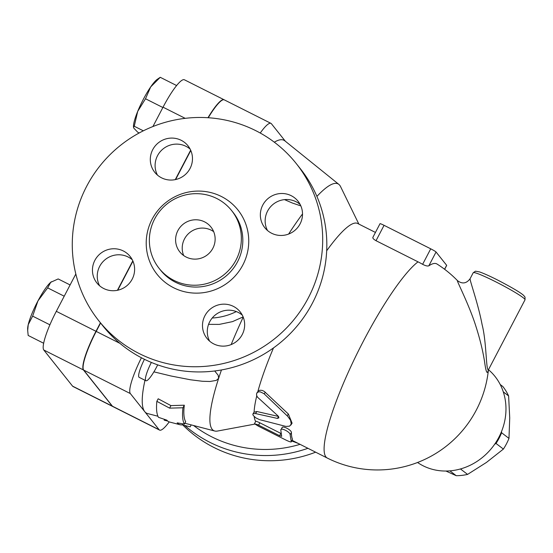 <?xml version="1.0" encoding="UTF-8"?>
<svg xmlns="http://www.w3.org/2000/svg" width="553" height="553" viewBox="0 0 553 553"><rect width="100%" height="100%" fill="white"/><g stroke="black" fill="none" stroke-linecap="round" stroke-linejoin="round"><path stroke-width="0.83" d="M182.766 424.946A126.195 123.644 -38.5 0 0 315.625 452.181M132.941 261.154L117.748 290.221M100.598 323.028L96.215 331.413A37.196 6.781 116.7 0 0 83.676 370.081L112.466 406.227A37.196 6.781 116.7 0 0 112.916 406.6L159.582 430.096A37.196 6.781 -63.3 0 1 159.133 429.722L144.734 411.646A152.759 27.837 -63.3 0 1 144.969 380.264M112.805 406.538A37.196 6.781 -63.3 0 1 112.681 406.483A37.196 6.781 -63.3 0 1 112.231 406.109L83.441 369.964A37.196 6.781 -63.3 0 1 95.98 331.295L100.418 322.807M117.416 290.297L132.81 260.85M175.273 179.628L190.661 150.181M207.976 117.727A37.196 6.781 -63.3 0 1 224.062 99.747A37.196 6.781 -63.3 0 1 224.172 99.817M190.799 150.492L175.605 179.559M260.242 133.038A37.196 6.781 -63.3 0 1 270.963 123.36L224.297 99.865A37.196 6.781 116.7 0 0 208.267 117.741M184.743 425.451A126.195 123.644 -38.5 0 0 307.924 448.303M300.044 444.335A120.879 118.439 141.5 0 1 193.585 425.513M86.655 186.313A126.195 123.644 -38.5 0 0 98.773 320.733A126.195 123.644 -38.5 0 0 274.516 338.83A126.195 123.644 -38.5 0 0 296.194 163.488A126.195 123.644 -38.5 0 0 86.655 186.313M152.718 149.676A21.256 20.827 141.5 0 1 188.013 145.833A21.256 20.827 141.5 0 1 190.052 168.471A21.256 20.827 141.5 0 1 154.764 172.315A21.256 20.827 141.5 0 1 152.718 149.676M103.715 288.514A21.256 20.827 141.5 0 1 96.906 282.984A21.256 20.827 141.5 0 1 97.349 256.606A21.256 20.827 141.5 0 1 123.347 250.972A21.256 20.827 141.5 0 1 130.149 256.495A21.256 20.827 141.5 0 1 129.72 282.873A21.256 20.827 141.5 0 1 103.715 288.514M242.242 334.544A21.256 20.827 141.5 0 1 206.953 338.388A21.256 20.827 141.5 0 1 204.907 315.749A21.256 20.827 141.5 0 1 240.202 311.906A21.256 20.827 141.5 0 1 242.242 334.544M291.244 195.707A21.256 20.827 141.5 0 1 298.053 201.237A21.256 20.827 141.5 0 1 297.611 227.615A21.256 20.827 141.5 0 1 271.62 233.248A21.256 20.827 141.5 0 1 264.811 227.725A21.256 20.827 141.5 0 1 265.246 201.347A21.256 20.827 141.5 0 1 291.244 195.707M154.646 218.953A46.362 45.422 -38.5 0 0 159.098 268.336A46.362 45.422 -38.5 0 0 223.661 274.979A46.362 45.422 -38.5 0 0 231.624 210.569A46.362 45.422 -38.5 0 0 154.646 218.953M296.194 163.488L300.327 168.686A126.195 123.644 141.5 0 1 278.65 344.021A126.195 123.644 141.5 0 1 102.906 325.924L98.773 320.733M300.168 204.479A21.256 20.827 -38.5 0 0 273.258 204.216A21.256 20.827 -38.5 0 0 267.493 230.504M242.311 315.148A21.256 20.827 -38.5 0 0 209.711 321.77A21.256 20.827 -38.5 0 0 209.635 341.173M132.271 259.744A21.256 20.827 -38.5 0 0 128.144 256.993A21.256 20.827 -38.5 0 0 103.473 261.168A21.256 20.827 -38.5 0 0 99.595 285.77M190.121 149.075A21.256 20.827 -38.5 0 0 163.211 148.812A21.256 20.827 -38.5 0 0 157.446 175.101M213.672 231.659A19.929 19.521 -38.5 0 0 184.481 238.951A19.929 19.521 -38.5 0 0 183.672 255.555M177.866 230.642A19.929 19.521 141.5 0 1 210.949 227.034A19.929 19.521 141.5 0 1 207.527 254.726A19.929 19.521 141.5 0 1 179.78 251.864A19.929 19.521 141.5 0 1 177.866 230.642M488.527 369.611L488.52 369.632C485.956 372.134 486.688 342.21 482.126 324.77C478.221 303.756 469.656 280.392 470.091 278.719L473.23 272.719A29.226 2.406 27.6 0 1 495.488 281.684A29.226 2.406 27.6 0 1 525.025 299.795L525.032 297.127L523.656 295.433C520.629 292.613 511.746 287.38 497.016 279.728C489.474 275.947 483.654 273.348 479.548 271.924L475.504 271.177L473.23 272.719M445.918 471.038L456.239 475.698A55.127 49.576 -52.6 0 0 467.582 474.405L486.419 462.453L503.389 449.077A55.127 49.576 -52.6 0 0 508.974 438.391L509.728 417.874L508.608 395.927A55.127 49.576 -52.6 0 0 502.857 386.533L500.209 384.515M501.502 431.582L501.606 432.764A55.127 49.576 127.4 0 1 496.02 443.451L494.665 444.232M449.907 470.866L456.239 475.698M460.455 468.965L467.582 474.405M496.02 443.451L503.389 449.077M501.606 432.764L508.974 438.391M503.278 391.856L508.608 395.927M157.695 364.869A18.595 3.387 -63.3 0 1 145.916 380.74A18.595 3.387 -63.3 0 1 151.342 362.429M145.916 380.74L139.149 377.333A18.595 3.387 -63.3 0 1 144.437 359.298M27.691 330.507L27.65 328.959A27.899 5.081 -63.3 0 1 28.224 324.687L27.691 330.507L28.175 335.457L43.646 343.247M70.107 284.947L58.176 278.94L50.724 282.3A27.899 5.081 -63.3 0 1 51.408 281.767A27.899 5.081 -63.3 0 1 51.443 281.74M37.957 300.894L32.641 316.122L28.224 324.687A27.899 5.081 -63.3 0 1 37.957 300.894A27.899 5.081 -63.3 0 1 50.724 282.3L47.648 287.864L37.957 300.894M56.233 365.63L59.254 369.425M49.894 324.811L32.641 316.122M64.217 296.208L47.648 287.864M133.487 127.204L133.473 126.54A27.899 5.081 -63.3 0 1 137.69 111.409L134.255 126.25L133.487 127.204L133.819 128.151L137.759 132.257L139.183 132.976M150.679 86.932L145.501 98.766L137.69 111.409A27.899 5.081 -63.3 0 1 150.679 86.932A27.899 5.081 -63.3 0 1 157.232 79.349L160.239 77.302L150.679 86.932M176.628 85.549L160.239 77.302M162.865 107.51L145.501 98.766M143.338 130.819L134.255 126.25M157.937 416.243L147.603 413.561A152.759 27.837 -63.3 0 1 144.734 411.646L130.342 393.57A37.196 6.781 -63.3 0 1 141.416 357.763M169.218 421.904A37.196 6.781 -63.3 0 1 159.582 430.096M224.062 99.747L184.398 79.777A37.196 6.781 116.7 0 0 163.038 107.185L152.925 126.533M75.823 274.005L56.316 311.325A37.196 6.781 116.7 0 0 43.777 349.994L72.567 386.139A37.196 6.781 116.7 0 0 73.017 386.512L112.681 406.483M182.953 407.775L169.612 408.135L156.845 401.34A152.103 27.719 116.7 0 0 158.497 417.335L166.819 420.149A150.423 27.415 116.7 0 0 169.64 422.036L179.967 424.718A148.169 27 -63.3 0 1 177.188 422.865L184.426 424.116A146.483 26.696 -63.3 0 1 182.953 407.775L184.301 405.197A143.773 26.198 116.7 0 0 185.677 421.718L184.426 424.116M167.739 421.082L164.179 420.169L164.58 419.409M191.186 424.891L190.163 426.847L182.372 424.842A148.169 27 -63.3 0 1 179.967 424.718M156.845 401.34L158.186 398.782L170.932 405.612L184.301 405.197M169.612 408.135L170.932 405.612M182.372 424.842L182.884 423.861M255.583 413.582L253.177 413.692L252.832 414.404L253.212 415.441L255.804 417.84L259.509 419.637L285.977 426.432L289.599 426.156L291.244 424.061L290.574 420.301L287.76 416.381L263.899 393.591L260.021 391.766L257.968 392.056L256.703 393.266L256.516 395.105L257.463 397.13L278.048 415.953L278.919 417.847L277.399 418.414L255.583 413.582L256.848 411.508L278.643 416.478M254.104 412.22L256.848 411.508M256.924 392.893L258.431 390.909L259.889 390.238L262.108 390.383L264.244 391.386L288.369 414.017L292.088 423.156L290.823 425.112M291.797 440.969L298.281 443.444M259.398 426.695L263.926 428.976M281.684 436.282L279.597 435.702L257.843 424.759L254.484 423.75L258.348 426.156L283.226 438.695C288.749 441.564 291.431 442.524 291.265 441.577L290.131 434.748C290.484 432.114 280.571 427.123 280.8 430.047L281.684 436.372M291.3 441.902L292.509 439.255L291.3 441.902M282.161 427.538L280.8 430.047M255.749 421.462C255.659 421.027 257.027 421.476 259.841 422.81L281.014 433.469M282.071 427.891C281.843 425.029 291.749 430.02 291.403 432.591A111.582 20.337 116.7 0 0 292.509 439.255M254.214 416.596A111.582 20.337 116.7 0 0 255.693 421.379M470.091 278.719C466.483 283.551 462.301 284.214 457.545 280.703A111.582 111.582 0 0 0 437.022 264.03A111.077 20.24 116.7 0 0 428.851 265.786C427.656 266.339 425.582 265.848 422.623 264.32A100.819 98.78 -38.5 0 0 418.02 261.846L376.026 240.707C373.268 239.103 372.293 237.908 373.102 237.106M375.446 232.44L357.611 223.46A111.582 20.337 116.7 0 0 326.685 250.779M273.5 347.913A111.582 20.337 116.7 0 0 257.836 391.628M256.751 395.872A111.582 20.337 116.7 0 0 254.11 412.006M444.653 269.304L446.686 265.412A5.316 0.435 -152.4 0 0 446.644 265.302L436.054 252.002A5.316 0.435 -152.4 0 0 430.725 248.822L384.059 225.327A5.316 0.435 -152.4 0 0 380.015 223.695L372.874 237.355M457.545 280.703C455.568 278.74 469.103 304.371 476.057 326.795C480.004 339.189 482.838 350.775 484.546 361.538C485.976 372.224 487.241 375.038 488.347 369.992M212.2 318.023A61.107 59.869 -38.5 0 0 236.331 311.574M243.126 316.897L232.488 321.632L219.271 324.397L208.564 324.362M300.853 205.91L292.316 203.006L284.498 199.619M214.688 370.98L218.145 375.21L218.663 378.266L216.306 380.409L209.87 381.487L202.315 381.259L190.46 379.78L171.015 375.992L153.9 371.851M302.519 213.935A138.153 25.175 116.7 0 0 288.618 234.064M221.463 369.957A138.153 25.175 116.7 0 0 218.663 378.266A138.153 25.175 116.7 0 0 214.737 431.015A138.153 25.175 116.7 0 0 217.488 431.05L254.843 424.103M358.862 224.096L340.558 186.596A138.153 25.175 116.7 0 0 338.892 184.412A138.153 25.175 116.7 0 0 316.91 196.405M274.316 142.197A152.759 27.837 -63.3 0 1 284.885 140.877L338.892 184.412M243.209 317.097A138.153 25.175 116.7 0 0 231.161 344.581M488.479 369.708A58.445 52.563 127.4 0 1 498.868 437.285A58.445 52.563 127.4 0 1 417.55 462.488M270.963 123.36A37.196 6.781 -63.3 0 1 271.405 123.734L285.383 141.278M96.215 331.413L119.883 343.33M152.103 219.264A51.671 50.627 -38.5 0 0 199.509 293.055A51.671 50.627 -38.5 0 0 240.832 214.011A51.671 50.627 -38.5 0 0 152.103 219.264M231.624 210.569L233.083 212.393A46.362 45.422 141.5 0 1 225.119 276.811A46.362 45.422 141.5 0 1 160.557 270.161L159.098 268.336M185.193 118.335L163.038 107.185M95.98 331.295L56.316 311.325M83.441 369.964L43.777 349.994M112.231 406.109L72.567 386.139M288.369 414.017L287.152 415.801M265.316 392.264L264.147 393.833M278.581 416.582L277.399 418.414M293.325 440.948L293.028 441.591M259.841 422.81L258.597 425.126M291.403 432.591L290.131 434.748M280.841 433.386L279.597 435.702M418.02 261.846A111.582 20.337 116.7 0 0 350.595 367.171A111.582 20.337 116.7 0 0 327.252 458.036A111.582 111.582 0 0 0 488.423 369.819M446.644 265.302L444.577 269.249M428.851 265.786L436.054 252.002M430.725 248.822L422.623 264.32M376.026 240.707L384.059 225.327M112.466 406.227L159.133 429.722M83.676 370.081L130.342 393.57M488.52 369.632L525.025 299.795M254.214 411.84L252.949 413.941M255.714 421.338L254.484 423.667M292.129 440.347L327.252 458.036M488.52 369.625L488.264 370.22M214.737 431.015L184.875 423.252"/></g></svg>
